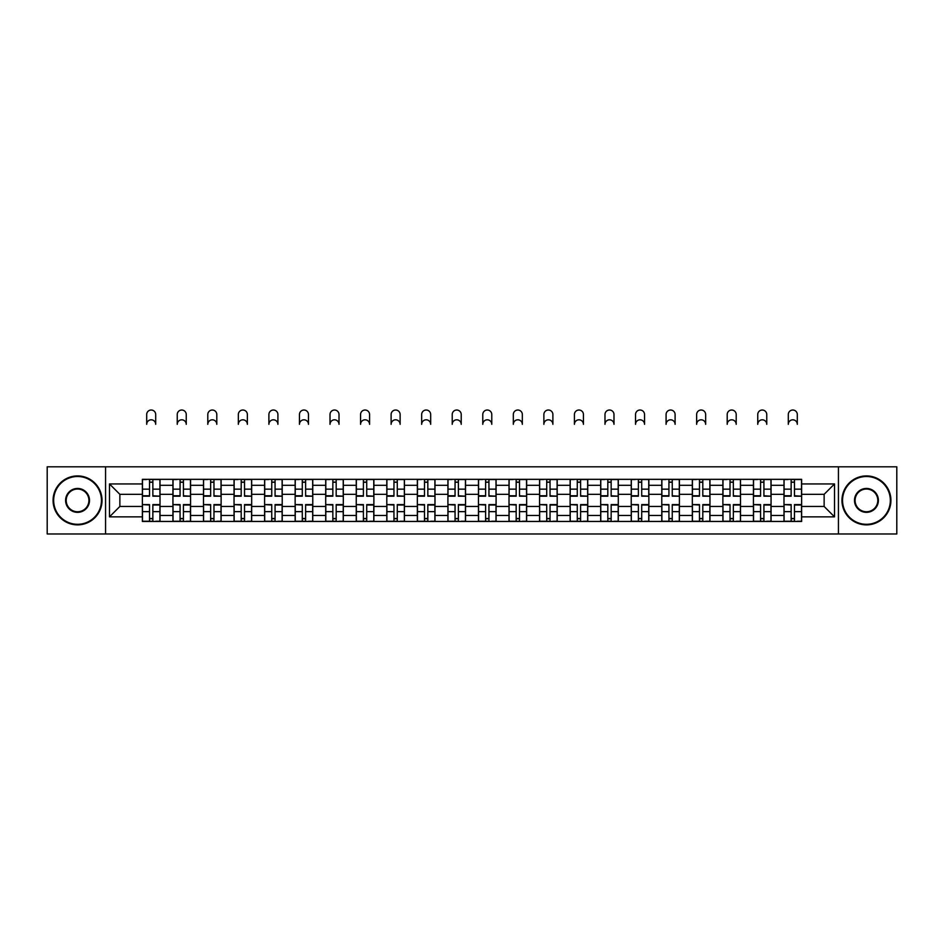 <?xml version="1.0" encoding="UTF-8"?>
<svg xmlns="http://www.w3.org/2000/svg" width="944" height="944" viewBox="0 0 944 944"><rect width="100%" height="100%" fill="white"/><g stroke="black" fill="none" stroke-linecap="round" stroke-linejoin="round"><path stroke-width="1.42" d="M838.437 533.985L896.8 533.985L896.8 466.808L47.2 466.808L47.2 533.985L838.437 533.985L838.437 466.808M172.941 521.454L172.941 485.322L160.008 485.322L160.008 521.454M160.008 485.322L160.008 479.34M172.941 485.322L172.941 479.34M190.558 479.34L190.558 521.454M203.491 521.454L203.491 479.34M221.12 479.34L221.12 521.454M234.041 521.454L234.041 479.34M251.67 479.34L251.67 521.454M264.591 521.454L264.591 479.34M282.221 479.34L282.221 521.454M295.142 521.454L295.142 479.34M312.771 479.34L312.771 521.454M325.704 521.454L325.704 479.34M343.321 479.34L343.321 521.454M356.254 521.454L356.254 479.34M373.883 479.34L373.883 521.454M386.804 521.454L386.804 479.34M404.433 479.34L404.433 521.454M417.354 521.454L417.354 479.34M434.983 479.34L434.983 521.454M447.916 521.454L447.916 479.34M465.534 479.34L465.534 521.454M478.466 521.454L478.466 479.34M496.084 479.34L496.084 521.454M509.017 521.454L509.017 479.34M526.646 479.34L526.646 521.454M539.567 521.454L539.567 479.34M557.196 479.34L557.196 521.454M570.117 521.454L570.117 479.34M587.746 479.34L587.746 521.454M600.679 521.454L600.679 479.34M618.296 479.34L618.296 521.454M631.229 521.454L631.229 479.34M648.858 479.34L648.858 521.454M661.779 521.454L661.779 479.34M679.409 479.34L679.409 521.454M692.33 521.454L692.33 479.34M709.959 479.34L709.959 521.454M722.88 521.454L722.88 479.34M740.509 479.34L740.509 521.454M753.442 521.454L753.442 479.34M771.059 479.34L771.059 521.454M783.992 521.454L783.992 479.34M783.992 506.468L771.059 506.468M753.442 506.468L740.509 506.468M722.88 506.468L709.959 506.468M692.33 506.468L679.409 506.468M661.779 506.468L648.858 506.468M631.229 506.468L618.296 506.468M600.679 506.468L587.746 506.468M570.117 506.468L557.196 506.468M539.567 506.468L526.646 506.468M509.017 506.468L496.084 506.468M478.466 506.468L465.534 506.468M447.916 506.468L434.983 506.468M417.354 506.468L404.433 506.468M386.804 506.468L373.883 506.468M356.254 506.468L343.321 506.468M325.704 506.468L312.771 506.468M295.142 506.468L282.221 506.468M264.591 506.468L251.67 506.468M234.041 506.468L221.12 506.468M203.491 506.468L190.558 506.468M172.941 506.468L160.008 506.468M783.992 494.326L771.059 494.326M753.442 494.326L740.509 494.326M722.88 494.326L709.959 494.326M692.33 494.326L679.409 494.326M661.779 494.326L648.858 494.326M631.229 494.326L618.296 494.326M600.679 494.326L587.746 494.326M570.117 494.326L557.196 494.326M539.567 494.326L526.646 494.326M509.017 494.326L496.084 494.326M478.466 494.326L465.534 494.326M447.916 494.326L434.983 494.326M417.354 494.326L404.433 494.326M386.804 494.326L373.883 494.326M356.254 494.326L343.321 494.326M325.704 494.326L312.771 494.326M295.142 494.326L282.221 494.326M264.591 494.326L251.67 494.326M234.041 494.326L221.12 494.326M203.491 494.326L190.558 494.326M172.941 494.326L160.008 494.326M119.864 506.468L142.379 506.468L142.379 494.326L119.864 494.326L119.864 506.468L109.48 516.852L109.48 483.942L142.379 483.942L142.379 494.326M801.621 494.326L801.621 506.468L824.136 506.468L824.136 494.326L801.621 494.326L801.621 479.34L142.379 479.34L142.379 483.942M801.621 483.942L834.52 483.942L834.52 516.852L801.621 516.852L801.621 506.468M142.379 506.468L142.379 521.454L801.621 521.454L801.621 516.852M142.379 516.852L109.48 516.852M105.563 533.985L105.563 466.808M152.857 518.516L149.53 518.516M149.53 482.278L152.857 482.278M183.419 518.516L180.08 518.516M180.08 482.278L183.419 482.278M213.969 518.516L210.642 518.516M210.642 482.278L213.969 482.278M244.52 518.516L241.192 518.516M241.192 482.278L244.52 482.278M275.07 518.516L271.742 518.516M271.742 482.278L275.07 482.278M305.62 518.516L302.292 518.516M302.292 482.278L305.62 482.278M336.182 518.516L332.843 518.516M332.843 482.278L336.182 482.278M366.732 518.516L363.405 518.516M363.405 482.278L366.732 482.278M397.282 518.516L393.955 518.516M393.955 482.278L397.282 482.278M427.833 518.516L424.505 518.516M424.505 482.278L427.833 482.278M458.383 518.516L455.055 518.516M455.055 482.278L458.383 482.278M488.945 518.516L485.617 518.516M485.617 482.278L488.945 482.278M519.495 518.516L516.167 518.516M516.167 482.278L519.495 482.278M550.045 518.516L546.718 518.516M546.718 482.278L550.045 482.278M580.595 518.516L577.268 518.516M577.268 482.278L580.595 482.278M611.157 518.516L607.818 518.516M607.818 482.278L611.157 482.278M641.708 518.516L638.38 518.516M638.38 482.278L641.708 482.278M672.258 518.516L668.93 518.516M668.93 482.278L672.258 482.278M702.808 518.516L699.48 518.516M699.48 482.278L702.808 482.278M733.358 518.516L730.031 518.516M730.031 482.278L733.358 482.278M763.92 518.516L760.581 518.516M760.581 482.278L763.92 482.278M794.47 518.516L791.143 518.516M791.143 482.278L794.47 482.278M109.48 483.942L119.864 494.326M824.136 506.468L834.52 516.852M824.136 494.326L834.52 483.942M155.701 424.316A4.508 4.508 0 0 0 151.193 419.809A4.508 4.508 0 0 0 146.698 424.316L146.698 414.522A4.508 4.508 0 0 1 151.193 410.015A4.508 4.508 0 0 1 155.701 414.522L155.701 424.316M152.857 495.777L159.914 496.19L152.857 496.19L152.857 479.54L159.914 479.54L155.996 479.54M159.914 495.777L159.914 479.54M149.53 482.089L152.857 482.089M146.403 479.54L142.485 479.54L142.485 496.19L149.53 496.19L149.53 479.54L155.701 479.34M142.485 479.54L146.698 479.34M149.53 505.028L142.485 504.603L149.53 504.603L149.53 521.253L142.485 521.253L146.403 521.253M142.485 505.028L142.485 521.253M152.857 518.716L149.53 518.716M155.996 521.253L159.914 521.253L159.914 504.603L152.857 504.603L152.857 521.253L146.698 521.253M159.914 521.253L155.701 521.253M186.251 424.316A4.508 4.508 0 0 0 181.744 419.809A4.508 4.508 0 0 0 177.248 424.316L177.248 414.522A4.508 4.508 0 0 1 181.744 410.015A4.508 4.508 0 0 1 186.251 414.522L186.251 424.316M183.419 495.777L190.464 496.19L183.419 496.19L183.419 479.54L190.464 479.54L186.546 479.54M190.464 495.777L190.464 479.54M180.08 482.089L183.419 482.089M176.953 479.54L173.035 479.54L173.035 496.19L180.08 496.19L180.08 479.54L186.251 479.34M173.035 479.54L177.248 479.34M216.801 424.316A4.508 4.508 0 0 0 212.306 419.809A4.508 4.508 0 0 0 207.798 424.316L207.798 414.522A4.508 4.508 0 0 1 212.306 410.015A4.508 4.508 0 0 1 216.801 414.522L216.801 424.316M213.969 495.777L221.014 496.19L213.969 496.19L213.969 479.54L221.014 479.54L217.096 479.54M221.014 495.777L221.014 479.54M210.642 482.089L213.969 482.089M207.503 479.54L203.585 479.54L203.585 496.19L210.642 496.19L210.642 479.54L216.801 479.34M203.585 479.54L207.798 479.34M180.08 505.028L173.035 504.603L180.08 504.603L180.08 521.253L173.035 521.253L176.953 521.253M173.035 505.028L173.035 521.253M183.419 518.716L180.08 518.716M186.546 521.253L190.464 521.253L190.464 504.603L183.419 504.603L183.419 521.253L177.248 521.253M190.464 521.253L186.251 521.253M210.642 505.028L203.585 504.603L210.642 504.603L210.642 521.253L203.585 521.253L207.503 521.253M203.585 505.028L203.585 521.253M213.969 518.716L210.642 518.716M217.096 521.253L221.014 521.253L221.014 504.603L213.969 504.603L213.969 521.253L207.798 521.253M221.014 521.253L216.801 521.253M77.561 524.298A23.895 23.895 0 0 0 101.456 500.403A23.895 23.895 0 0 0 77.561 476.508A23.895 23.895 0 0 0 53.666 500.403A23.895 23.895 0 0 0 77.561 524.298M77.561 475.918A24.485 24.485 0 0 1 102.035 500.403A24.485 24.485 0 0 1 77.561 524.876A24.485 24.485 0 0 1 53.076 500.403A24.485 24.485 0 0 1 77.561 475.918M77.561 512.344A11.942 11.942 0 0 1 65.608 500.403A11.942 11.942 0 0 1 77.561 488.449A11.942 11.942 0 0 1 89.503 500.403A11.942 11.942 0 0 1 77.561 512.344M77.561 489.039A11.363 11.363 0 0 0 66.198 500.403A11.363 11.363 0 0 0 77.561 511.754A11.363 11.363 0 0 0 88.913 500.403A11.363 11.363 0 0 0 77.561 489.039M866.439 524.298A23.895 23.895 0 0 0 890.334 500.403A23.895 23.895 0 0 0 866.439 476.508A23.895 23.895 0 0 0 842.544 500.403A23.895 23.895 0 0 0 866.439 524.298M866.439 475.918A24.485 24.485 0 0 1 890.924 500.403A24.485 24.485 0 0 1 866.439 524.876A24.485 24.485 0 0 1 841.965 500.403A24.485 24.485 0 0 1 866.439 475.918M866.439 512.344A11.942 11.942 0 0 1 854.497 500.403A11.942 11.942 0 0 1 866.439 488.449A11.942 11.942 0 0 1 878.392 500.403A11.942 11.942 0 0 1 866.439 512.344M866.439 489.039A11.363 11.363 0 0 0 855.087 500.403A11.363 11.363 0 0 0 866.439 511.754A11.363 11.363 0 0 0 877.802 500.403A11.363 11.363 0 0 0 866.439 489.039M247.363 424.316A4.508 4.508 0 0 0 242.856 419.809A4.508 4.508 0 0 0 238.348 424.316L238.348 414.522A4.508 4.508 0 0 1 242.856 410.015A4.508 4.508 0 0 1 247.363 414.522L247.363 424.316M244.52 495.777L251.576 496.19L244.52 496.19L244.52 479.54L251.576 479.54L247.658 479.54M251.576 495.777L251.576 479.54M241.192 482.089L244.52 482.089M238.053 479.54L234.136 479.54L234.136 496.19L241.192 496.19L241.192 479.54L247.363 479.34M234.136 479.54L238.348 479.34M277.914 424.316A4.508 4.508 0 0 0 273.406 419.809A4.508 4.508 0 0 0 268.898 424.316L268.898 414.522A4.508 4.508 0 0 1 273.406 410.015A4.508 4.508 0 0 1 277.914 414.522L277.914 424.316M275.07 495.777L282.126 496.19L275.07 496.19L275.07 479.54L282.126 479.54L278.209 479.54M282.126 495.777L282.126 479.54M271.742 482.089L275.07 482.089M268.603 479.54L264.698 479.54L264.698 496.19L271.742 496.19L271.742 479.54L277.914 479.34M264.698 479.54L268.898 479.34M308.464 424.316A4.508 4.508 0 0 0 303.956 419.809A4.508 4.508 0 0 0 299.46 424.316L299.46 414.522A4.508 4.508 0 0 1 303.956 410.015A4.508 4.508 0 0 1 308.464 414.522L308.464 424.316M305.62 495.777L312.676 496.19L305.62 496.19L305.62 479.54L312.676 479.54L308.759 479.54M312.676 495.777L312.676 479.54M302.292 482.089L305.62 482.089M299.165 479.54L295.248 479.54L295.248 496.19L302.292 496.19L302.292 479.54L308.464 479.34M295.248 479.54L299.46 479.34M241.192 505.028L234.136 504.603L241.192 504.603L241.192 521.253L234.136 521.253L238.053 521.253M234.136 505.028L234.136 521.253M244.52 518.716L241.192 518.716M247.658 521.253L251.576 521.253L251.576 504.603L244.52 504.603L244.52 521.253L238.348 521.253M251.576 521.253L247.363 521.253M271.742 505.028L264.698 504.603L271.742 504.603L271.742 521.253L264.698 521.253L268.603 521.253M264.698 505.028L264.698 521.253M275.07 518.716L271.742 518.716M278.209 521.253L282.126 521.253L282.126 504.603L275.07 504.603L275.07 521.253L268.898 521.253M282.126 521.253L277.914 521.253M302.292 505.028L295.248 504.603L302.292 504.603L302.292 521.253L295.248 521.253L299.165 521.253M295.248 505.028L295.248 521.253M305.62 518.716L302.292 518.716M308.759 521.253L312.676 521.253L312.676 504.603L305.62 504.603L305.62 521.253L299.46 521.253M312.676 521.253L308.464 521.253M339.014 424.316A4.508 4.508 0 0 0 334.518 419.809A4.508 4.508 0 0 0 330.011 424.316L330.011 414.522A4.508 4.508 0 0 1 334.518 410.015A4.508 4.508 0 0 1 339.014 414.522L339.014 424.316M336.182 495.777L343.227 496.19L336.182 496.19L336.182 479.54L343.227 479.54L339.309 479.54M343.227 495.777L343.227 479.54M332.843 482.089L336.182 482.089M329.716 479.54L325.798 479.54L325.798 496.19L332.843 496.19L332.843 479.54L339.014 479.34M325.798 479.54L330.011 479.34M332.843 505.028L325.798 504.603L332.843 504.603L332.843 521.253L325.798 521.253L329.716 521.253M325.798 505.028L325.798 521.253M336.182 518.716L332.843 518.716M339.309 521.253L343.227 521.253L343.227 504.603L336.182 504.603L336.182 521.253L330.011 521.253M343.227 521.253L339.014 521.253M369.576 424.316A4.508 4.508 0 0 0 365.068 419.809A4.508 4.508 0 0 0 360.561 424.316L360.561 414.522A4.508 4.508 0 0 1 365.068 410.015A4.508 4.508 0 0 1 369.576 414.522L369.576 424.316M366.732 495.777L373.777 496.19L366.732 496.19L366.732 479.54L373.777 479.54L369.859 479.54M373.777 495.777L373.777 479.54M363.405 482.089L366.732 482.089M360.266 479.54L356.348 479.54L356.348 496.19L363.405 496.19L363.405 479.54L369.576 479.34M356.348 479.54L360.561 479.34M363.405 505.028L356.348 504.603L363.405 504.603L363.405 521.253L356.348 521.253L360.266 521.253M356.348 505.028L356.348 521.253M366.732 518.716L363.405 518.716M369.859 521.253L373.777 521.253L373.777 504.603L366.732 504.603L366.732 521.253L360.561 521.253M373.777 521.253L369.576 521.253M400.126 424.316A4.508 4.508 0 0 0 395.619 419.809A4.508 4.508 0 0 0 391.111 424.316L391.111 414.522A4.508 4.508 0 0 1 395.619 410.015A4.508 4.508 0 0 1 400.126 414.522L400.126 424.316M397.282 495.777L404.339 496.19L397.282 496.19L397.282 479.54L404.339 479.54L400.421 479.54M404.339 495.777L404.339 479.54M393.955 482.089L397.282 482.089M390.816 479.54L386.898 479.54L386.898 496.19L393.955 496.19L393.955 479.54L400.126 479.34M386.898 479.54L391.111 479.34M393.955 505.028L386.898 504.603L393.955 504.603L393.955 521.253L386.898 521.253L390.816 521.253M386.898 505.028L386.898 521.253M397.282 518.716L393.955 518.716M400.421 521.253L404.339 521.253L404.339 504.603L397.282 504.603L397.282 521.253L391.111 521.253M404.339 521.253L400.126 521.253M430.676 424.316A4.508 4.508 0 0 0 426.169 419.809A4.508 4.508 0 0 0 421.661 424.316L421.661 414.522A4.508 4.508 0 0 1 426.169 410.015A4.508 4.508 0 0 1 430.676 414.522L430.676 424.316M427.833 495.777L434.889 496.19L427.833 496.19L427.833 479.54L434.889 479.54L430.971 479.54M434.889 495.777L434.889 479.54M424.505 482.089L427.833 482.089M421.378 479.54L417.46 479.54L417.46 496.19L424.505 496.19L424.505 479.54L430.676 479.34M417.46 479.54L421.661 479.34M424.505 505.028L417.46 504.603L424.505 504.603L424.505 521.253L417.46 521.253L421.378 521.253M417.46 505.028L417.46 521.253M427.833 518.716L424.505 518.716M430.971 521.253L434.889 521.253L434.889 504.603L427.833 504.603L427.833 521.253L421.661 521.253M434.889 521.253L430.676 521.253M461.227 424.316A4.508 4.508 0 0 0 456.719 419.809A4.508 4.508 0 0 0 452.223 424.316L452.223 414.522A4.508 4.508 0 0 1 456.719 410.015A4.508 4.508 0 0 1 461.227 414.522L461.227 424.316M458.383 495.777L465.439 496.19L458.383 496.19L458.383 479.54L465.439 479.54L461.522 479.54M465.439 495.777L465.439 479.54M455.055 482.089L458.383 482.089M451.928 479.54L448.011 479.54L448.011 496.19L455.055 496.19L455.055 479.54L461.227 479.34M448.011 479.54L452.223 479.34M455.055 505.028L448.011 504.603L455.055 504.603L455.055 521.253L448.011 521.253L451.928 521.253M448.011 505.028L448.011 521.253M458.383 518.716L455.055 518.716M461.522 521.253L465.439 521.253L465.439 504.603L458.383 504.603L458.383 521.253L452.223 521.253M465.439 521.253L461.227 521.253M491.777 424.316A4.508 4.508 0 0 0 487.281 419.809A4.508 4.508 0 0 0 482.773 424.316L482.773 414.522A4.508 4.508 0 0 1 487.281 410.015A4.508 4.508 0 0 1 491.777 414.522L491.777 424.316M488.945 495.777L495.989 496.19L488.945 496.19L488.945 479.54L495.989 479.54L492.072 479.54M495.989 495.777L495.989 479.54M485.617 482.089L488.945 482.089M482.478 479.54L478.561 479.54L478.561 496.19L485.617 496.19L485.617 479.54L491.777 479.34M478.561 479.54L482.773 479.34M485.617 505.028L478.561 504.603L485.617 504.603L485.617 521.253L478.561 521.253L482.478 521.253M478.561 505.028L478.561 521.253M488.945 518.716L485.617 518.716M492.072 521.253L495.989 521.253L495.989 504.603L488.945 504.603L488.945 521.253L482.773 521.253M495.989 521.253L491.777 521.253M522.339 424.316A4.508 4.508 0 0 0 517.831 419.809A4.508 4.508 0 0 0 513.324 424.316L513.324 414.522A4.508 4.508 0 0 1 517.831 410.015A4.508 4.508 0 0 1 522.339 414.522L522.339 424.316M519.495 495.777L526.54 496.19L519.495 496.19L519.495 479.54L526.54 479.54L522.622 479.54M526.54 495.777L526.54 479.54M516.167 482.089L519.495 482.089M513.029 479.54L509.111 479.54L509.111 496.19L516.167 496.19L516.167 479.54L522.339 479.34M509.111 479.54L513.324 479.34M516.167 505.028L509.111 504.603L516.167 504.603L516.167 521.253L509.111 521.253L513.029 521.253M509.111 505.028L509.111 521.253M519.495 518.716L516.167 518.716M522.622 521.253L526.54 521.253L526.54 504.603L519.495 504.603L519.495 521.253L513.324 521.253M526.54 521.253L522.339 521.253M552.889 424.316A4.508 4.508 0 0 0 548.381 419.809A4.508 4.508 0 0 0 543.874 424.316L543.874 414.522A4.508 4.508 0 0 1 548.381 410.015A4.508 4.508 0 0 1 552.889 414.522L552.889 424.316M550.045 495.777L557.102 496.19L550.045 496.19L550.045 479.54L557.102 479.54L553.184 479.54M557.102 495.777L557.102 479.54M546.718 482.089L550.045 482.089M543.579 479.54L539.661 479.54L539.661 496.19L546.718 496.19L546.718 479.54L552.889 479.34M539.661 479.54L543.874 479.34M546.718 505.028L539.661 504.603L546.718 504.603L546.718 521.253L539.661 521.253L543.579 521.253M539.661 505.028L539.661 521.253M550.045 518.716L546.718 518.716M553.184 521.253L557.102 521.253L557.102 504.603L550.045 504.603L550.045 521.253L543.874 521.253M557.102 521.253L552.889 521.253M583.439 424.316A4.508 4.508 0 0 0 578.932 419.809A4.508 4.508 0 0 0 574.424 424.316L574.424 414.522A4.508 4.508 0 0 1 578.932 410.015A4.508 4.508 0 0 1 583.439 414.522L583.439 424.316M580.595 495.777L587.652 496.19L580.595 496.19L580.595 479.54L587.652 479.54L583.734 479.54M587.652 495.777L587.652 479.54M577.268 482.089L580.595 482.089M574.141 479.54L570.223 479.54L570.223 496.19L577.268 496.19L577.268 479.54L583.439 479.34M570.223 479.54L574.424 479.34M577.268 505.028L570.223 504.603L577.268 504.603L577.268 521.253L570.223 521.253L574.141 521.253M570.223 505.028L570.223 521.253M580.595 518.716L577.268 518.716M583.734 521.253L587.652 521.253L587.652 504.603L580.595 504.603L580.595 521.253L574.424 521.253M587.652 521.253L583.439 521.253M613.989 424.316A4.508 4.508 0 0 0 609.482 419.809A4.508 4.508 0 0 0 604.986 424.316L604.986 414.522A4.508 4.508 0 0 1 609.482 410.015A4.508 4.508 0 0 1 613.989 414.522L613.989 424.316M611.157 495.777L618.202 496.19L611.157 496.19L611.157 479.54L618.202 479.54L614.284 479.54M618.202 495.777L618.202 479.54M607.818 482.089L611.157 482.089M604.691 479.54L600.773 479.54L600.773 496.19L607.818 496.19L607.818 479.54L613.989 479.34M600.773 479.54L604.986 479.34M607.818 505.028L600.773 504.603L607.818 504.603L607.818 521.253L600.773 521.253L604.691 521.253M600.773 505.028L600.773 521.253M611.157 518.716L607.818 518.716M614.284 521.253L618.202 521.253L618.202 504.603L611.157 504.603L611.157 521.253L604.986 521.253M618.202 521.253L613.989 521.253M644.54 424.316A4.508 4.508 0 0 0 640.044 419.809A4.508 4.508 0 0 0 635.536 424.316L635.536 414.522A4.508 4.508 0 0 1 640.044 410.015A4.508 4.508 0 0 1 644.54 414.522L644.54 424.316M641.708 495.777L648.752 496.19L641.708 496.19L641.708 479.54L648.752 479.54L644.835 479.54M648.752 495.777L648.752 479.54M638.38 482.089L641.708 482.089M635.241 479.54L631.324 479.54L631.324 496.19L638.38 496.19L638.38 479.54L644.54 479.34M631.324 479.54L635.536 479.34M638.38 505.028L631.324 504.603L638.38 504.603L638.38 521.253L631.324 521.253L635.241 521.253M631.324 505.028L631.324 521.253M641.708 518.716L638.38 518.716M644.835 521.253L648.752 521.253L648.752 504.603L641.708 504.603L641.708 521.253L635.536 521.253M648.752 521.253L644.54 521.253M675.102 424.316A4.508 4.508 0 0 0 670.594 419.809A4.508 4.508 0 0 0 666.086 424.316L666.086 414.522A4.508 4.508 0 0 1 670.594 410.015A4.508 4.508 0 0 1 675.102 414.522L675.102 424.316M672.258 495.777L679.302 496.19L672.258 496.19L672.258 479.54L679.302 479.54L675.397 479.54M679.302 495.777L679.302 479.54M668.93 482.089L672.258 482.089M665.791 479.54L661.874 479.54L661.874 496.19L668.93 496.19L668.93 479.54L675.102 479.34M661.874 479.54L666.086 479.34M668.93 505.028L661.874 504.603L668.93 504.603L668.93 521.253L661.874 521.253L665.791 521.253M661.874 505.028L661.874 521.253M672.258 518.716L668.93 518.716M675.397 521.253L679.302 521.253L679.302 504.603L672.258 504.603L672.258 521.253L666.086 521.253M679.302 521.253L675.102 521.253M705.652 424.316A4.508 4.508 0 0 0 701.144 419.809A4.508 4.508 0 0 0 696.637 424.316L696.637 414.522A4.508 4.508 0 0 1 701.144 410.015A4.508 4.508 0 0 1 705.652 414.522L705.652 424.316M702.808 495.777L709.864 496.19L702.808 496.19L702.808 479.54L709.864 479.54L705.947 479.54M709.864 495.777L709.864 479.54M699.48 482.089L702.808 482.089M696.342 479.54L692.424 479.54L692.424 496.19L699.48 496.19L699.48 479.54L705.652 479.34M692.424 479.54L696.637 479.34M699.48 505.028L692.424 504.603L699.48 504.603L699.48 521.253L692.424 521.253L696.342 521.253M692.424 505.028L692.424 521.253M702.808 518.716L699.48 518.716M705.947 521.253L709.864 521.253L709.864 504.603L702.808 504.603L702.808 521.253L696.637 521.253M709.864 521.253L705.652 521.253M736.202 424.316A4.508 4.508 0 0 0 731.694 419.809A4.508 4.508 0 0 0 727.199 424.316L727.199 414.522A4.508 4.508 0 0 1 731.694 410.015A4.508 4.508 0 0 1 736.202 414.522L736.202 424.316M733.358 495.777L740.415 496.19L733.358 496.19L733.358 479.54L740.415 479.54L736.497 479.54M740.415 495.777L740.415 479.54M730.031 482.089L733.358 482.089M726.904 479.54L722.986 479.54L722.986 496.19L730.031 496.19L730.031 479.54L736.202 479.34M722.986 479.54L727.199 479.34M730.031 505.028L722.986 504.603L730.031 504.603L730.031 521.253L722.986 521.253L726.904 521.253M722.986 505.028L722.986 521.253M733.358 518.716L730.031 518.716M736.497 521.253L740.415 521.253L740.415 504.603L733.358 504.603L733.358 521.253L727.199 521.253M740.415 521.253L736.202 521.253M766.752 424.316A4.508 4.508 0 0 0 762.256 419.809A4.508 4.508 0 0 0 757.749 424.316L757.749 414.522A4.508 4.508 0 0 1 762.256 410.015A4.508 4.508 0 0 1 766.752 414.522L766.752 424.316M763.92 495.777L770.965 496.19L763.92 496.19L763.92 479.54L770.965 479.54L767.047 479.54M770.965 495.777L770.965 479.54M760.581 482.089L763.92 482.089M757.454 479.54L753.536 479.54L753.536 496.19L760.581 496.19L760.581 479.54L766.752 479.34M753.536 479.54L757.749 479.34M760.581 505.028L753.536 504.603L760.581 504.603L760.581 521.253L753.536 521.253L757.454 521.253M753.536 505.028L753.536 521.253M763.92 518.716L760.581 518.716M767.047 521.253L770.965 521.253L770.965 504.603L763.92 504.603L763.92 521.253L757.749 521.253M770.965 521.253L766.752 521.253M797.302 424.316A4.508 4.508 0 0 0 792.807 419.809A4.508 4.508 0 0 0 788.299 424.316L788.299 414.522A4.508 4.508 0 0 1 792.807 410.015A4.508 4.508 0 0 1 797.302 414.522L797.302 424.316M794.47 495.777L801.515 496.19L794.47 496.19L794.47 479.54L801.515 479.54L797.597 479.54M801.515 495.777L801.515 479.54M791.143 482.089L794.47 482.089M788.004 479.54L784.086 479.54L784.086 496.19L791.143 496.19L791.143 479.54L797.302 479.34M784.086 479.54L788.299 479.34M791.143 505.028L784.086 504.603L791.143 504.603L791.143 521.253L784.086 521.253L788.004 521.253M784.086 505.028L784.086 521.253M794.47 518.716L791.143 518.716M797.597 521.253L801.515 521.253L801.515 504.603L794.47 504.603L794.47 521.253L788.299 521.253M801.515 521.253L797.302 521.253M753.442 485.322L740.509 485.322M722.88 485.322L709.959 485.322M692.33 485.322L679.409 485.322M661.779 485.322L648.858 485.322M631.229 485.322L618.296 485.322M600.679 485.322L587.746 485.322M570.117 485.322L557.196 485.322M539.567 485.322L526.646 485.322M509.017 485.322L496.084 485.322M478.466 485.322L465.534 485.322M447.916 485.322L434.983 485.322M417.354 485.322L404.433 485.322M386.804 485.322L373.883 485.322M356.254 485.322L343.321 485.322M325.704 485.322L312.771 485.322M295.142 485.322L282.221 485.322M264.591 485.322L251.67 485.322M234.041 485.322L221.12 485.322M203.491 485.322L190.558 485.322M783.992 485.322L771.059 485.322M753.442 515.483L740.509 515.483M722.88 515.483L709.959 515.483M692.33 515.483L679.409 515.483M661.779 515.483L648.858 515.483M631.229 515.483L618.296 515.483M600.679 515.483L587.746 515.483M570.117 515.483L557.196 515.483M539.567 515.483L526.646 515.483M509.017 515.483L496.084 515.483M478.466 515.483L465.534 515.483M447.916 515.483L434.983 515.483M417.354 515.483L404.433 515.483M386.804 515.483L373.883 515.483M356.254 515.483L343.321 515.483M325.704 515.483L312.771 515.483M295.142 515.483L282.221 515.483M264.591 515.483L251.67 515.483M234.041 515.483L221.12 515.483M203.491 515.483L190.558 515.483M172.941 515.483L160.008 515.483M783.992 515.483L771.059 515.483M152.857 489.157L159.914 489.157M142.485 495.777L149.53 495.777M142.485 489.157L149.53 489.157M149.53 511.636L142.485 511.636M159.914 505.028L152.857 505.028M159.914 511.636L152.857 511.636M183.419 489.157L190.464 489.157M173.035 495.777L180.08 495.777M173.035 489.157L180.08 489.157M213.969 489.157L221.014 489.157M203.585 495.777L210.642 495.777M203.585 489.157L210.642 489.157M180.08 511.636L173.035 511.636M190.464 505.028L183.419 505.028M190.464 511.636L183.419 511.636M210.642 511.636L203.585 511.636M221.014 505.028L213.969 505.028M221.014 511.636L213.969 511.636M244.52 489.157L251.576 489.157M234.136 495.777L241.192 495.777M234.136 489.157L241.192 489.157M275.07 489.157L282.126 489.157M264.698 495.777L271.742 495.777M264.698 489.157L271.742 489.157M305.62 489.157L312.676 489.157M295.248 495.777L302.292 495.777M295.248 489.157L302.292 489.157M241.192 511.636L234.136 511.636M251.576 505.028L244.52 505.028M251.576 511.636L244.52 511.636M271.742 511.636L264.698 511.636M282.126 505.028L275.07 505.028M282.126 511.636L275.07 511.636M302.292 511.636L295.248 511.636M312.676 505.028L305.62 505.028M312.676 511.636L305.62 511.636M336.182 489.157L343.227 489.157M325.798 495.777L332.843 495.777M325.798 489.157L332.843 489.157M332.843 511.636L325.798 511.636M343.227 505.028L336.182 505.028M343.227 511.636L336.182 511.636M366.732 489.157L373.777 489.157M356.348 495.777L363.405 495.777M356.348 489.157L363.405 489.157M363.405 511.636L356.348 511.636M373.777 505.028L366.732 505.028M373.777 511.636L366.732 511.636M397.282 489.157L404.339 489.157M386.898 495.777L393.955 495.777M386.898 489.157L393.955 489.157M393.955 511.636L386.898 511.636M404.339 505.028L397.282 505.028M404.339 511.636L397.282 511.636M427.833 489.157L434.889 489.157M417.46 495.777L424.505 495.777M417.46 489.157L424.505 489.157M424.505 511.636L417.46 511.636M434.889 505.028L427.833 505.028M434.889 511.636L427.833 511.636M458.383 489.157L465.439 489.157M448.011 495.777L455.055 495.777M448.011 489.157L455.055 489.157M455.055 511.636L448.011 511.636M465.439 505.028L458.383 505.028M465.439 511.636L458.383 511.636M488.945 489.157L495.989 489.157M478.561 495.777L485.617 495.777M478.561 489.157L485.617 489.157M485.617 511.636L478.561 511.636M495.989 505.028L488.945 505.028M495.989 511.636L488.945 511.636M519.495 489.157L526.54 489.157M509.111 495.777L516.167 495.777M509.111 489.157L516.167 489.157M516.167 511.636L509.111 511.636M526.54 505.028L519.495 505.028M526.54 511.636L519.495 511.636M550.045 489.157L557.102 489.157M539.661 495.777L546.718 495.777M539.661 489.157L546.718 489.157M546.718 511.636L539.661 511.636M557.102 505.028L550.045 505.028M557.102 511.636L550.045 511.636M580.595 489.157L587.652 489.157M570.223 495.777L577.268 495.777M570.223 489.157L577.268 489.157M577.268 511.636L570.223 511.636M587.652 505.028L580.595 505.028M587.652 511.636L580.595 511.636M611.157 489.157L618.202 489.157M600.773 495.777L607.818 495.777M600.773 489.157L607.818 489.157M607.818 511.636L600.773 511.636M618.202 505.028L611.157 505.028M618.202 511.636L611.157 511.636M641.708 489.157L648.752 489.157M631.324 495.777L638.38 495.777M631.324 489.157L638.38 489.157M638.38 511.636L631.324 511.636M648.752 505.028L641.708 505.028M648.752 511.636L641.708 511.636M672.258 489.157L679.302 489.157M661.874 495.777L668.93 495.777M661.874 489.157L668.93 489.157M668.93 511.636L661.874 511.636M679.302 505.028L672.258 505.028M679.302 511.636L672.258 511.636M702.808 489.157L709.864 489.157M692.424 495.777L699.48 495.777M692.424 489.157L699.48 489.157M699.48 511.636L692.424 511.636M709.864 505.028L702.808 505.028M709.864 511.636L702.808 511.636M733.358 489.157L740.415 489.157M722.986 495.777L730.031 495.777M722.986 489.157L730.031 489.157M730.031 511.636L722.986 511.636M740.415 505.028L733.358 505.028M740.415 511.636L733.358 511.636M763.92 489.157L770.965 489.157M753.536 495.777L760.581 495.777M753.536 489.157L760.581 489.157M760.581 511.636L753.536 511.636M770.965 505.028L763.92 505.028M770.965 511.636L763.92 511.636M794.47 489.157L801.515 489.157M784.086 495.777L791.143 495.777M784.086 489.157L791.143 489.157M791.143 511.636L784.086 511.636M801.515 505.028L794.47 505.028M801.515 511.636L794.47 511.636"/></g></svg>
